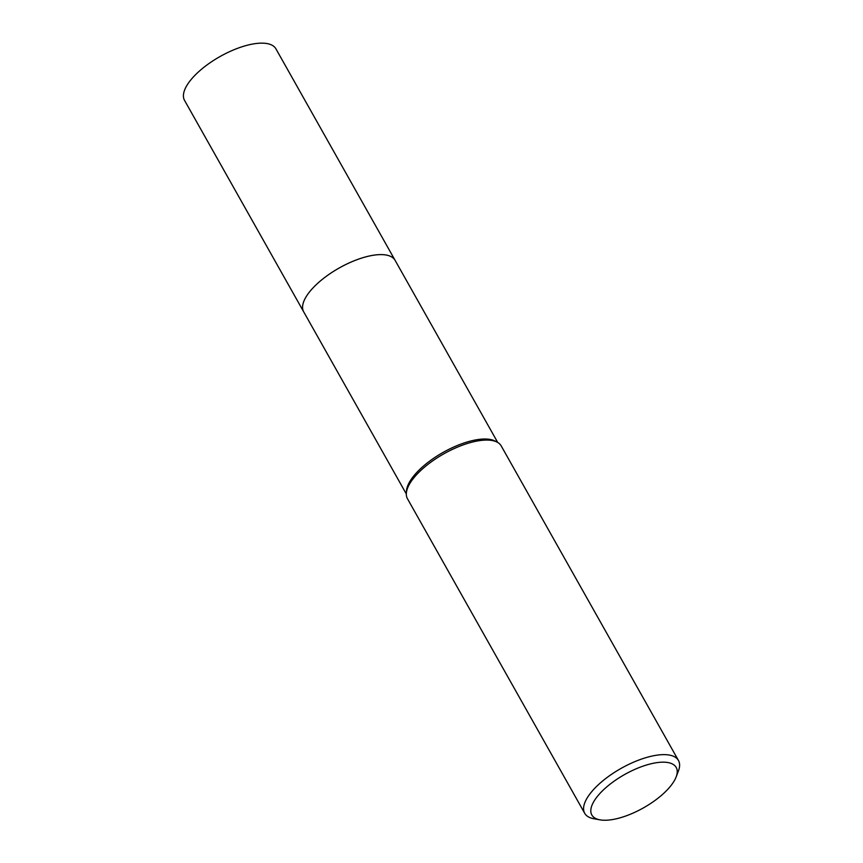 <?xml version="1.0" encoding="UTF-8"?>
<svg xmlns="http://www.w3.org/2000/svg" width="863" height="863" viewBox="0 0 863 863"><rect width="100%" height="100%" fill="white"/><g stroke="black" fill="none" stroke-linecap="round" stroke-linejoin="round"><path stroke-width="1.29" d="M303.873 312.158A52.47 20.755 -29.4 0 1 303.679 311.823A52.46 20.744 -29.4 0 1 319.849 281.414A52.46 20.744 -29.4 0 1 368.684 256.16A52.46 20.744 -29.4 0 1 395.092 260.324A52.47 20.755 -29.4 0 1 395.276 260.658M303.819 312.061A52.46 20.755 -29.4 0 1 319.612 281.618A52.46 20.755 -29.4 0 1 368.684 256.149A52.46 20.755 -29.4 0 1 395.222 260.561M599.99 819.85L593.787 818.728A53.808 21.284 -29.4 0 1 584.715 813.313L407.476 498.749A53.808 21.284 -29.4 0 1 406.344 493.312L406.495 490.928A52.46 20.744 -29.4 0 1 472.59 440.562A52.46 20.744 -29.4 0 1 495.028 441.036L497.153 442.147A53.808 21.284 -29.4 0 1 501.22 445.934L678.469 760.497A53.808 21.284 -29.4 0 1 678.394 771.047L676.139 776.937A48.425 19.159 -29.4 0 1 616.204 818.825A48.425 19.159 -29.4 0 1 599.99 819.85A48.425 19.159 -29.4 0 1 600.022 793.356A48.425 19.159 -29.4 0 1 651.824 763.593A48.425 19.159 -29.4 0 1 676.139 776.937M406.344 493.312A53.808 21.284 -29.4 0 1 474.132 441.651A53.808 21.284 -29.4 0 1 497.153 442.147M584.715 813.313A53.808 21.284 -29.4 0 1 601.295 782.126A53.808 21.284 -29.4 0 1 651.382 756.215A53.808 21.284 -29.4 0 1 678.469 760.497M395.103 260.313A52.47 20.755 -29.4 0 0 354.186 260.766A52.47 20.755 -29.4 0 0 306.721 295.815A52.47 20.755 -29.4 0 0 303.679 311.823L184.531 100.367A52.46 20.744 -29.4 0 1 187.573 84.347A52.46 20.744 -29.4 0 1 235.038 49.31A52.46 20.744 -29.4 0 1 275.933 48.857L497.724 442.471M303.69 311.834L406.322 493.97"/></g></svg>

